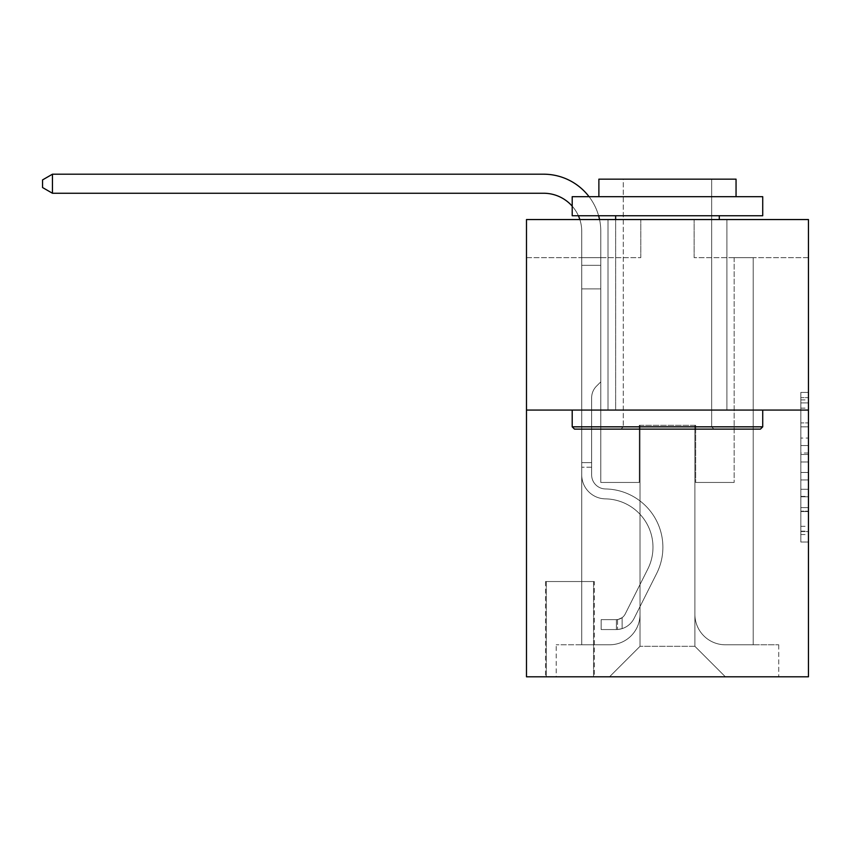 <?xml version="1.0" encoding="UTF-8"?>
<svg xmlns="http://www.w3.org/2000/svg" width="851" height="851" viewBox="0 0 851 851"><rect width="100%" height="100%" fill="white"/><g stroke="black" fill="none" stroke-linecap="round" stroke-linejoin="round"><path stroke-width="0.64" stroke-dasharray="4.25 3.19" d="M800.834 438.052L800.834 461.987L808.45 461.987L808.45 534.545L808.45 399.896L808.45 461.987L800.834 461.987L800.834 397.662L800.834 542.034L800.834 392.417L800.834 531.556L808.45 531.556L800.834 531.556L808.45 531.556L800.834 531.556L800.834 507.621L800.834 542.034L808.45 542.034L808.45 392.417L808.45 531.184L808.45 472.465L800.834 472.465L808.45 472.465L808.45 507.621L808.45 402.895L800.834 402.895L808.45 402.895L808.45 542.034L808.45 399.896L808.45 542.034L800.834 542.034L800.834 392.417L808.45 392.417L808.45 399.896L808.45 392.417L808.45 399.896L808.45 392.417L808.45 397.662L808.45 392.417L800.834 392.417L800.834 402.895L808.45 402.895L800.834 402.895L800.834 438.052L808.45 438.052M726.903 219.547L726.903 410.065L608.018 410.065L726.903 410.065L608.018 410.065L726.903 410.065L726.903 219.547L608.018 219.547L608.018 410.065L608.018 219.547L726.903 219.547M594.306 581.541L545.534 581.541L594.306 581.541L594.306 676.8L545.534 676.8L594.306 676.8M545.534 581.541L545.534 676.8M808.45 453.009L808.45 445.53L808.45 453.009L800.834 453.009L800.834 422.904L800.834 511.547L800.834 489.293L808.45 489.293L800.834 489.293L800.834 542.034L808.45 542.034L800.834 542.034L808.45 542.034L800.834 542.034L800.834 392.417L808.45 392.417L800.834 392.417L808.45 392.417L800.834 392.417L800.834 453.009L808.45 453.009M808.45 410.065L808.45 676.8L526.482 676.8L526.482 410.065L808.45 410.065L808.45 219.547L694.139 219.547L808.45 219.547L808.45 257.651L808.45 219.547L526.482 219.547L640.792 219.547L526.482 219.547L526.482 410.065L808.45 410.065L526.482 410.065M581.733 257.651L581.733 644.792L609.539 644.792A30.487 30.487 0 0 0 640.026 614.305L640.026 425.309L640.026 646.313L640.026 425.309L640.026 646.313L640.026 425.309L694.895 425.309L694.895 614.305A30.487 30.487 0 0 0 725.382 644.792L753.199 644.792L753.199 257.651L753.199 644.792L753.199 257.651L753.199 644.792L753.199 257.651L753.199 644.792L753.199 257.651L753.199 644.792L753.199 257.651L753.199 644.792L753.199 257.651L753.199 644.792L753.199 257.651L753.199 644.792L753.199 257.651L753.199 644.792L753.199 257.651L753.199 644.792L753.199 257.651L753.199 644.792L753.199 257.651L753.199 644.792L778.729 644.792L725.382 644.792L753.199 644.792L725.382 644.792L753.199 644.792L725.382 644.792L753.199 644.792L725.382 644.792L753.199 644.792L725.382 644.792L753.199 644.792L725.382 644.792L753.199 644.792L725.382 644.792L753.199 644.792L725.382 644.792L753.199 644.792L725.382 644.792L753.199 644.792L725.382 644.792L753.199 644.792L753.199 257.651L734.147 257.651L753.199 257.651L734.147 257.651L753.199 257.651L734.147 257.651L753.199 257.651L734.147 257.651L753.199 257.651L734.147 257.651L753.199 257.651L734.147 257.651L753.199 257.651L734.147 257.651L753.199 257.651L734.147 257.651L753.199 257.651L734.147 257.651L753.199 257.651L734.147 257.651L753.199 257.651L734.147 257.651L753.199 257.651L734.147 257.651L753.199 257.651L753.199 644.792L725.382 644.792A30.487 30.487 0 0 1 694.895 614.305A30.487 30.487 0 0 0 725.382 644.792A30.487 30.487 0 0 1 694.895 614.305A30.487 30.487 0 0 0 725.382 644.792A30.487 30.487 0 0 1 694.895 614.305A30.487 30.487 0 0 0 725.382 644.792A30.487 30.487 0 0 1 694.895 614.305A30.487 30.487 0 0 0 725.382 644.792A30.487 30.487 0 0 1 694.895 614.305A30.487 30.487 0 0 0 725.382 644.792A30.487 30.487 0 0 1 694.895 614.305A30.487 30.487 0 0 0 725.382 644.792A30.487 30.487 0 0 1 694.895 614.305A30.487 30.487 0 0 0 725.382 644.792A30.487 30.487 0 0 1 694.895 614.305A30.487 30.487 0 0 0 725.382 644.792A30.487 30.487 0 0 1 694.895 614.305A30.487 30.487 0 0 0 725.382 644.792A30.487 30.487 0 0 1 694.895 614.305A30.487 30.487 0 0 0 725.382 644.792A30.487 30.487 0 0 1 694.895 614.305L694.895 425.309L694.895 646.313L640.026 646.313L694.895 646.313L725.382 676.8L778.729 676.8L609.539 676.8L725.382 676.8L694.895 646.313L725.382 676.8L694.895 646.313L694.895 425.309L694.895 646.313L694.895 425.309L639.271 425.309L639.271 482.464L600.785 482.464L600.785 257.651L581.733 257.651L581.733 644.792L609.539 644.792A30.487 30.487 0 0 0 640.026 614.305L640.026 425.309L639.271 425.309L639.271 482.464L600.785 482.464L600.785 257.651L581.733 257.651L581.733 644.792L609.539 644.792L556.203 644.792L609.539 644.792L581.733 644.792L581.733 257.651L581.733 644.792L581.733 257.651L581.733 644.792L581.733 257.651L581.733 644.792L581.733 257.651L581.733 644.792L581.733 257.651L581.733 644.792L581.733 257.651L581.733 644.792L581.733 257.651L581.733 644.792L581.733 257.651L581.733 644.792L581.733 257.651L581.733 644.792L581.733 257.651L600.785 257.651L581.733 257.651L600.785 257.651L581.733 257.651L600.785 257.651L581.733 257.651L600.785 257.651L581.733 257.651L600.785 257.651L581.733 257.651L600.785 257.651L581.733 257.651L600.785 257.651L581.733 257.651L600.785 257.651L581.733 257.651L600.785 257.651L581.733 257.651L600.785 257.651L581.733 257.651L600.785 257.651L581.733 257.651L581.733 644.792L581.733 257.651M640.026 614.305L640.026 425.309L639.271 425.309L639.271 482.464L600.785 482.464L600.785 257.651L600.785 482.464L600.785 257.651L600.785 482.464L600.785 257.651L600.785 482.464L600.785 257.651L600.785 482.464L600.785 257.651L600.785 482.464L600.785 257.651L600.785 482.464L600.785 257.651L600.785 482.464L600.785 257.651L600.785 482.464L600.785 257.651L600.785 482.464L600.785 257.651L600.785 482.464L600.785 257.651L600.785 482.464L639.271 482.464L600.785 482.464L639.271 482.464L600.785 482.464L639.271 482.464L600.785 482.464L639.271 482.464L600.785 482.464L639.271 482.464L600.785 482.464L639.271 482.464L600.785 482.464L639.271 482.464L600.785 482.464L639.271 482.464L600.785 482.464L639.271 482.464L600.785 482.464L639.271 482.464L600.785 482.464L639.271 482.464L639.271 425.309L639.271 482.464L639.271 425.309L639.271 482.464L639.271 425.309L639.271 482.464L639.271 425.309L639.271 482.464L639.271 425.309L639.271 482.464L639.271 425.309L639.271 482.464L639.271 425.309L639.271 482.464L639.271 425.309L639.271 482.464L639.271 425.309L639.271 482.464L639.271 425.309L639.271 482.464L639.271 425.309L640.026 425.309L639.271 425.309L640.026 425.309L639.271 425.309L640.026 425.309L639.271 425.309L640.026 425.309L639.271 425.309L640.026 425.309L639.271 425.309L640.026 425.309L639.271 425.309L640.026 425.309L639.271 425.309L640.026 425.309L639.271 425.309L640.026 425.309L639.271 425.309L640.026 425.309L639.271 425.309L640.026 425.309L640.026 614.305A30.487 30.487 0 0 1 609.539 644.792A30.487 30.487 0 0 0 640.026 614.305A30.487 30.487 0 0 1 609.539 644.792A30.487 30.487 0 0 0 640.026 614.305A30.487 30.487 0 0 1 609.539 644.792A30.487 30.487 0 0 0 640.026 614.305A30.487 30.487 0 0 1 609.539 644.792A30.487 30.487 0 0 0 640.026 614.305A30.487 30.487 0 0 1 609.539 644.792A30.487 30.487 0 0 0 640.026 614.305A30.487 30.487 0 0 1 609.539 644.792A30.487 30.487 0 0 0 640.026 614.305A30.487 30.487 0 0 1 609.539 644.792A30.487 30.487 0 0 0 640.026 614.305A30.487 30.487 0 0 1 609.539 644.792A30.487 30.487 0 0 0 640.026 614.305A30.487 30.487 0 0 1 609.539 644.792A30.487 30.487 0 0 0 640.026 614.305A30.487 30.487 0 0 1 609.539 644.792A30.487 30.487 0 0 0 640.026 614.305M808.45 257.651L694.139 257.651L808.45 257.651M526.482 257.651L640.792 257.651L526.482 257.651L526.482 219.547L526.482 257.651M546.289 676.8L593.541 676.8L546.289 676.8L546.289 581.541L593.541 581.541L593.541 676.8L593.541 581.541L546.289 581.541L546.289 676.8M556.203 676.8L609.539 676.8L640.026 646.313L609.539 676.8L640.026 646.313L609.539 676.8L556.203 676.8L556.203 644.792L556.203 676.8M695.661 425.309L694.895 425.309L695.661 425.309L694.895 425.309L695.661 425.309L694.895 425.309L695.661 425.309L694.895 425.309L695.661 425.309L694.895 425.309L695.661 425.309L694.895 425.309L695.661 425.309L694.895 425.309L695.661 425.309L694.895 425.309L695.661 425.309L694.895 425.309L695.661 425.309L694.895 425.309L695.661 425.309L694.895 425.309L695.661 425.309L694.895 425.309L695.661 425.309L695.661 482.464L695.661 425.309M694.139 257.651L694.139 219.547L694.139 257.651M640.792 257.651L640.792 219.547L640.792 257.651M778.729 644.792L778.729 676.8L778.729 644.792M734.147 257.651L734.147 482.464L695.661 482.464L734.147 482.464L695.661 482.464L734.147 482.464L695.661 482.464L734.147 482.464L695.661 482.464L734.147 482.464L695.661 482.464L734.147 482.464L695.661 482.464L734.147 482.464L695.661 482.464L734.147 482.464L695.661 482.464L734.147 482.464L695.661 482.464L734.147 482.464L695.661 482.464L734.147 482.464L695.661 482.464L734.147 482.464L695.661 482.464L734.147 482.464L734.147 257.651M800.834 461.987L808.45 461.987L800.834 461.987M800.834 397.662L800.834 392.417L800.834 397.662L808.45 397.662L800.834 397.662M800.834 511.174L800.834 479.943L800.834 511.174L808.45 511.174L800.834 511.174M800.834 479.943L800.834 472.465L808.45 472.465L800.834 472.465L800.834 479.943L808.45 479.943L800.834 479.943M800.834 422.904L800.834 402.895L800.834 422.904L808.45 422.904L800.834 422.904M800.834 392.417L808.45 392.417L800.834 392.417L800.834 399.896L800.834 392.417L808.45 392.417M800.834 542.034L808.45 542.034L800.834 542.034L800.834 534.545L800.834 542.034M52.454 193.251L42.55 187.539L42.55 179.912L52.454 174.2L42.55 179.912L52.454 174.2L543.619 174.2A57.155 57.155 147.1 0 1 600.785 231.355L600.785 265.321L581.733 265.321L581.733 288.893L600.785 288.893L581.733 288.893L581.733 474.869L581.733 288.893L600.785 288.893L600.785 265.321L600.785 381.876L596.487 386.163A16.563 16.563 -32.9 0 0 591.636 397.874L591.636 474.869L591.636 397.874A16.563 16.563 147.1 0 1 596.487 386.163L600.785 381.876L600.785 265.321L600.785 381.876L596.487 386.163A16.563 16.563 -32.9 0 0 591.636 397.874L591.636 474.869L591.636 397.874A16.563 16.563 147.1 0 1 596.487 386.163L600.785 381.876L600.785 288.893L600.785 381.876L596.487 386.163A16.563 16.563 -32.9 0 0 591.636 397.874L591.636 474.869L591.636 397.874A16.563 16.563 147.1 0 1 596.487 386.163L600.785 381.876L600.785 288.893L600.785 381.876L596.487 386.163A16.563 16.563 -32.9 0 0 591.636 397.874L591.636 474.869L591.636 397.874A16.563 16.563 147.1 0 1 596.487 386.163L600.785 381.876L600.785 288.893L600.785 381.876L596.487 386.163A16.563 16.563 -32.9 0 0 591.636 397.874L591.636 474.869L591.636 397.874A16.563 16.563 147.1 0 1 596.487 386.163L600.785 381.876L600.785 288.893L600.785 381.876L596.487 386.163A16.563 16.563 -32.9 0 0 591.636 397.874L591.636 474.869A14.095 14.095 147.1 0 0 605.508 488.963A14.095 14.095 147.1 0 1 591.636 474.869A14.095 14.095 147.1 0 0 605.508 488.963A14.095 14.095 147.1 0 1 591.636 474.869L591.636 397.874A16.563 16.563 147.1 0 1 596.487 386.163L600.785 381.876L600.785 288.893L600.785 381.876L596.487 386.163L600.785 381.876L600.785 288.893L600.785 381.876L600.785 288.893L581.733 288.893L581.733 474.869A24.009 24.009 147.1 0 0 605.359 498.867A24.009 24.009 147.1 0 1 581.733 474.869A24.009 24.009 147.1 0 0 605.359 498.867A24.009 24.009 147.1 0 1 581.733 474.869L581.733 462.657L591.636 462.657L581.733 462.657L581.733 474.869A24.009 24.009 147.1 0 0 605.359 498.867A24.009 24.009 147.1 0 1 581.733 474.869L581.733 462.657L581.733 474.869A24.009 24.009 147.1 0 0 605.359 498.867A24.009 24.009 147.1 0 1 581.733 474.869A24.009 24.009 147.1 0 0 605.359 498.867A24.009 24.009 147.1 0 1 581.733 474.869L581.733 462.657L591.636 462.657L581.733 462.657L581.733 474.869A24.009 24.009 147.1 0 0 605.359 498.867A24.009 24.009 147.1 0 1 581.733 474.869L581.733 462.657L581.733 474.869A24.009 24.009 147.1 0 0 605.359 498.867A24.009 24.009 147.1 0 1 581.733 474.869A24.009 24.009 147.1 0 0 605.359 498.867A24.009 24.009 147.1 0 1 581.733 474.869L581.733 462.657L591.636 462.657L581.733 462.657L581.733 474.869A24.009 24.009 147.1 0 0 605.359 498.867A24.009 24.009 147.1 0 1 581.733 474.869L581.733 462.657L591.636 462.657L581.733 462.657L591.636 462.657L591.636 474.869A14.095 14.095 147.1 0 0 605.508 488.963A14.095 14.095 147.1 0 1 591.636 474.869L591.636 462.657L591.636 474.869A14.095 14.095 147.1 0 0 605.508 488.963A14.095 14.095 147.1 0 1 591.636 474.869A14.095 14.095 147.1 0 0 605.508 488.963A14.095 14.095 147.1 0 1 591.636 474.869L591.636 462.657L591.636 474.869A14.095 14.095 147.1 0 0 605.508 488.963A14.095 14.095 147.1 0 1 591.636 474.869L591.636 462.657L591.636 474.869A14.095 14.095 147.1 0 0 605.508 488.963A14.095 14.095 147.1 0 1 591.636 474.869A14.095 14.095 147.1 0 0 605.508 488.963A14.095 14.095 147.1 0 1 591.636 474.869L591.636 462.657L591.636 474.869A14.095 14.095 147.1 0 0 605.508 488.963A14.095 14.095 147.1 0 1 591.636 474.869L591.636 462.657L591.636 474.869A14.095 14.095 147.1 0 0 605.508 488.963A14.095 14.095 147.1 0 1 591.636 474.869A14.095 14.095 147.1 0 0 605.508 488.963A14.095 14.095 147.1 0 1 591.636 474.869L591.636 462.657L591.636 474.869A14.095 14.095 147.1 0 0 605.508 488.963A14.095 14.095 147.1 0 1 591.636 474.869A14.095 14.095 -32.9 0 0 605.508 488.963A58.304 58.304 -32.9 0 1 656.685 573.436A58.304 58.304 -32.9 0 0 605.508 488.963A58.304 58.304 -32.9 0 1 656.685 573.436A58.304 58.304 -32.9 0 0 605.508 488.963A14.095 14.095 147.1 0 1 591.636 474.869L591.636 462.657L591.636 474.869A14.095 14.095 -32.9 0 0 605.508 488.963A58.304 58.304 -32.9 0 1 656.685 573.436A58.304 58.304 -32.9 0 0 605.508 488.963A14.095 14.095 147.1 0 1 591.636 474.869A14.095 14.095 -32.9 0 0 605.508 488.963A58.304 58.304 -32.9 0 1 656.685 573.436A58.304 58.304 -32.9 0 0 605.508 488.963A58.304 58.304 -32.9 0 1 656.685 573.436A58.304 58.304 -32.9 0 0 605.508 488.963A14.095 14.095 147.1 0 1 591.636 474.869A14.095 14.095 -32.9 0 0 605.508 488.963A58.304 58.304 -32.9 0 1 656.685 573.436A58.304 58.304 -32.9 0 0 605.508 488.963A14.095 14.095 147.1 0 1 591.636 474.869L591.636 462.657L591.636 474.869A14.095 14.095 -32.9 0 0 605.508 488.963A58.304 58.304 -32.9 0 1 656.685 573.436A58.304 58.304 -32.9 0 0 605.508 488.963A58.304 58.304 -32.9 0 1 656.685 573.436A58.304 58.304 -32.9 0 0 605.508 488.963A14.095 14.095 147.1 0 1 591.636 474.869A14.095 14.095 -32.9 0 0 605.508 488.963A58.304 58.304 -32.9 0 1 656.685 573.436A58.304 58.304 -32.9 0 0 605.508 488.963A14.095 14.095 147.1 0 1 591.636 474.869A14.095 14.095 -32.9 0 0 605.508 488.963A58.304 58.304 -32.9 0 1 656.685 573.436A58.304 58.304 -32.9 0 0 605.508 488.963A58.304 58.304 -32.9 0 1 656.685 573.436A58.304 58.304 -32.9 0 0 605.508 488.963A14.095 14.095 147.1 0 1 591.636 474.869L591.636 462.657L591.636 474.869A14.095 14.095 -32.9 0 0 605.508 488.963A58.304 58.304 -32.9 0 1 656.685 573.436A58.304 58.304 -32.9 0 0 605.508 488.963A58.304 58.304 147.1 0 1 656.685 573.436L634.069 618.422L656.685 573.436A58.304 58.304 -32.9 0 0 605.508 488.963A14.095 14.095 147.1 0 1 591.636 474.869A14.095 14.095 -32.9 0 0 605.508 488.963A58.304 58.304 147.1 0 1 656.685 573.436L634.069 618.422L656.685 573.436A58.304 58.304 -32.9 0 0 605.508 488.963A58.304 58.304 147.1 0 1 656.685 573.436L634.069 618.422L656.685 573.436A58.304 58.304 -32.9 0 0 605.508 488.963A58.304 58.304 147.1 0 1 656.685 573.436L634.069 618.422L656.685 573.436A58.304 58.304 -32.9 0 0 605.508 488.963A14.095 14.095 147.1 0 1 591.636 474.869A14.095 14.095 -32.9 0 0 605.508 488.963A58.304 58.304 147.1 0 1 656.685 573.436L634.069 618.422L656.685 573.436A58.304 58.304 -32.9 0 0 605.508 488.963A58.304 58.304 147.1 0 1 656.685 573.436L634.069 618.422L656.685 573.436A58.304 58.304 -32.9 0 0 605.508 488.963A58.304 58.304 147.1 0 1 656.685 573.436L634.069 618.422L656.685 573.436A58.304 58.304 -32.9 0 0 605.508 488.963A14.095 14.095 142.9 0 1 591.636 474.869L591.636 462.657L591.636 474.869A14.095 14.095 -32.9 0 0 605.508 488.963A58.304 58.304 147.1 0 1 656.685 573.436L634.069 618.422A20.201 20.201 147.1 0 1 622.124 628.612C616.252 629.857 616.252 629.857 622.124 628.612C616.252 629.857 616.252 629.857 622.124 628.612A20.201 20.201 -32.9 0 0 634.069 618.422L656.685 573.436L634.069 618.422A20.201 20.201 -32.9 0 1 616.401 629.549A20.201 20.201 -32.9 0 0 634.069 618.422A20.201 20.201 147.1 0 1 622.124 628.612C616.252 629.857 616.252 629.857 622.124 628.612C616.252 629.857 616.252 629.857 622.124 628.612A20.201 20.201 -32.9 0 0 634.069 618.422L656.685 573.436A58.304 58.304 -32.9 0 0 605.508 488.963A58.304 58.304 147.1 0 1 656.685 573.436L634.069 618.422A20.201 20.201 -32.9 0 1 616.401 629.549A20.201 20.201 -32.9 0 0 634.069 618.422A20.201 20.201 147.1 0 1 622.124 628.612C616.252 629.857 616.252 629.857 622.124 628.612C616.252 629.857 616.252 629.857 622.124 628.612A20.201 20.201 -32.9 0 0 634.069 618.422L656.685 573.436L634.069 618.422A20.201 20.201 -32.9 0 1 616.401 629.549A20.201 20.201 -32.9 0 0 634.069 618.422A20.201 20.201 147.1 0 1 622.124 628.612C616.252 629.857 616.252 629.857 622.124 628.612C616.252 629.857 616.252 629.857 622.124 628.612A20.201 20.201 -32.9 0 0 634.069 618.422L656.685 573.436L634.069 618.422A20.201 20.201 -32.9 0 1 616.401 629.549A20.201 20.201 -32.9 0 0 634.069 618.422A20.201 20.201 147.1 0 1 622.124 628.612C616.252 629.857 616.252 629.857 622.124 628.612C616.252 629.857 616.252 629.857 622.124 628.612A20.201 20.201 -32.9 0 0 634.069 618.422L656.685 573.436A58.304 58.304 -32.9 0 0 605.508 488.963A58.304 58.304 147.1 0 1 656.685 573.436L634.069 618.422A20.201 20.201 -32.9 0 1 616.401 629.549A20.201 20.201 -32.9 0 0 634.069 618.422A20.201 20.201 147.1 0 1 622.124 628.612C616.252 629.857 616.252 629.857 622.124 628.612C616.252 629.857 616.252 629.857 622.124 628.612A20.201 20.201 -32.9 0 0 634.069 618.422L656.685 573.436L634.069 618.422A20.201 20.201 -32.9 0 1 616.401 629.549A20.201 20.201 -32.9 0 0 634.069 618.422A20.201 20.201 147.1 0 1 622.124 628.612C616.252 629.857 616.252 629.857 622.124 628.612C616.252 629.857 616.252 629.857 622.124 628.612A20.201 20.201 -32.9 0 0 634.069 618.422L656.685 573.436L634.069 618.422A20.201 20.201 -32.9 0 1 616.401 629.549A20.201 20.201 -32.9 0 0 634.069 618.422A20.201 20.201 147.1 0 1 622.124 628.612C616.252 629.857 616.252 629.857 622.124 628.612C616.252 629.857 616.252 629.857 622.124 628.612A20.201 20.201 -32.9 0 0 634.069 618.422L656.685 573.436A58.304 58.304 -37.1 0 0 605.508 488.963A14.095 14.095 142.9 0 1 591.636 474.869A14.095 14.095 -37.1 0 0 605.508 488.963A58.304 58.304 147.1 0 1 656.685 573.436L634.069 618.422A20.201 20.201 -32.9 0 1 616.401 629.549A20.201 20.201 -32.9 0 0 634.069 618.422A20.201 20.201 147.1 0 1 622.124 628.612C616.252 629.857 616.252 629.857 622.124 628.612C616.252 629.857 616.252 629.857 622.124 628.612A20.201 20.201 -32.9 0 0 634.069 618.422L656.685 573.436L634.069 618.422A20.201 20.201 -32.9 0 1 616.401 629.549A20.201 20.201 -32.9 0 0 634.069 618.422A20.201 20.201 147.1 0 1 622.124 628.612C616.252 629.857 616.252 629.857 622.124 628.612C616.252 629.857 616.252 629.857 622.124 628.612A20.201 20.201 -32.9 0 0 634.069 618.422L656.685 573.436L634.069 618.422A20.201 20.201 -32.9 0 1 616.401 629.549A20.201 20.201 -32.9 0 0 634.069 618.422A20.201 20.201 147.1 0 1 622.124 628.612C616.252 629.857 616.252 629.857 622.124 628.612C616.252 629.857 616.252 629.857 622.124 628.612A20.201 20.201 -32.9 0 0 634.069 618.422L656.685 573.436A58.304 58.304 -37.1 0 0 605.508 488.963A58.304 58.304 142.9 0 1 656.685 573.436L634.069 618.422A20.201 20.201 -32.9 0 1 616.401 629.549A20.201 20.201 -32.9 0 0 634.069 618.422A20.201 20.201 142.9 0 1 622.124 628.612C616.252 629.857 616.252 629.857 622.124 628.612C616.252 629.857 616.252 629.857 622.124 628.612A20.201 20.201 -37.1 0 0 634.069 618.422L656.685 573.436L634.069 618.422A20.201 20.201 -37.1 0 1 616.401 629.549L601.157 629.549L616.401 629.549A20.201 20.201 -37.1 0 0 634.069 618.422L656.685 573.436A58.304 58.304 -37.1 0 0 605.508 488.963A14.095 14.095 142.9 0 1 591.636 474.869L591.636 462.657L591.636 467.22L591.636 462.657L581.733 462.657L581.733 474.869A24.009 24.009 147.1 0 0 605.359 498.867A24.009 24.009 147.1 0 1 581.733 474.869A24.009 24.009 147.1 0 0 605.359 498.867A24.009 24.009 147.1 0 1 581.733 474.869L581.733 467.22L581.733 474.869A24.009 24.009 147.1 0 0 605.359 498.867A24.009 24.009 147.1 0 1 581.733 474.869A24.009 24.009 -32.9 0 0 605.359 498.867A48.39 48.39 -32.9 0 1 647.824 568.989A48.39 48.39 -32.9 0 0 605.359 498.867A48.39 48.39 -32.9 0 1 647.824 568.989A48.39 48.39 -32.9 0 0 605.359 498.867A24.009 24.009 147.1 0 1 581.733 474.869A24.009 24.009 -32.9 0 0 605.359 498.867A48.39 48.39 -32.9 0 1 647.824 568.989A48.39 48.39 -32.9 0 0 605.359 498.867A24.009 24.009 147.1 0 1 581.733 474.869A24.009 24.009 -32.9 0 0 605.359 498.867A48.39 48.39 -32.9 0 1 647.824 568.989A48.39 48.39 -32.9 0 0 605.359 498.867A48.39 48.39 -32.9 0 1 647.824 568.989A48.39 48.39 -32.9 0 0 605.359 498.867A24.009 24.009 147.1 0 1 581.733 474.869A24.009 24.009 -32.9 0 0 605.359 498.867A48.39 48.39 -32.9 0 1 647.824 568.989A48.39 48.39 -32.9 0 0 605.359 498.867A24.009 24.009 147.1 0 1 581.733 474.869A24.009 24.009 -32.9 0 0 605.359 498.867A48.39 48.39 -32.9 0 1 647.824 568.989A48.39 48.39 -32.9 0 0 605.359 498.867A48.39 48.39 -32.9 0 1 647.824 568.989A48.39 48.39 -32.9 0 0 605.359 498.867A24.009 24.009 147.1 0 1 581.733 474.869A24.009 24.009 -32.9 0 0 605.359 498.867A48.39 48.39 -32.9 0 1 647.824 568.989A48.39 48.39 -32.9 0 0 605.359 498.867A24.009 24.009 147.1 0 1 581.733 474.869A24.009 24.009 -32.9 0 0 605.359 498.867A48.39 48.39 -32.9 0 1 647.824 568.989A48.39 48.39 -32.9 0 0 605.359 498.867A48.39 48.39 -32.9 0 1 647.824 568.989A48.39 48.39 -32.9 0 0 605.359 498.867A24.009 24.009 147.1 0 1 581.733 474.869A24.009 24.009 -32.9 0 0 605.359 498.867A48.39 48.39 -32.9 0 1 647.824 568.989A48.39 48.39 -32.9 0 0 605.359 498.867A48.39 48.39 147.1 0 1 647.824 568.989L625.219 613.975L647.824 568.989A48.39 48.39 -32.9 0 0 605.359 498.867A24.009 24.009 147.1 0 1 581.733 474.869A24.009 24.009 -32.9 0 0 605.359 498.867A48.39 48.39 147.1 0 1 647.824 568.989L625.219 613.975L647.824 568.989A48.39 48.39 -32.9 0 0 605.359 498.867A48.39 48.39 147.1 0 1 647.824 568.989L625.219 613.975L647.824 568.989A48.39 48.39 -32.9 0 0 605.359 498.867A48.39 48.39 147.1 0 1 647.824 568.989L625.219 613.975L647.824 568.989A48.39 48.39 -32.9 0 0 605.359 498.867A48.39 48.39 147.1 0 1 647.824 568.989L625.219 613.975L647.824 568.989A48.39 48.39 -32.9 0 0 605.359 498.867A48.39 48.39 147.1 0 1 647.824 568.989L625.219 613.975L647.824 568.989A48.39 48.39 -32.9 0 0 605.359 498.867A48.39 48.39 147.1 0 1 647.824 568.989L625.219 613.975L647.824 568.989A48.39 48.39 -32.9 0 0 605.359 498.867A48.39 48.39 147.1 0 1 647.824 568.989L625.219 613.975A10.286 10.286 147.1 0 1 622.124 617.645C616.347 620.294 616.347 620.294 622.124 617.645C616.347 620.294 616.347 620.294 622.124 617.645A10.286 10.286 -32.9 0 0 625.219 613.975L647.824 568.989L625.219 613.975A10.286 10.286 -32.9 0 1 616.401 619.634A10.286 10.286 -32.9 0 0 625.219 613.975A10.286 10.286 147.1 0 1 622.124 617.645C616.347 620.294 616.347 620.294 622.124 617.645C616.347 620.294 616.347 620.294 622.124 617.645A10.286 10.286 -32.9 0 0 625.219 613.975L647.824 568.989A48.39 48.39 -32.9 0 0 605.359 498.867A48.39 48.39 147.1 0 1 647.824 568.989L625.219 613.975A10.286 10.286 -32.9 0 1 616.401 619.634A10.286 10.286 -32.9 0 0 625.219 613.975A10.286 10.286 147.1 0 1 622.124 617.645C616.347 620.294 616.347 620.294 622.124 617.645C616.347 620.294 616.347 620.294 622.124 617.645A10.286 10.286 -32.9 0 0 625.219 613.975L647.824 568.989L625.219 613.975A10.286 10.286 -32.9 0 1 616.401 619.634A10.286 10.286 -32.9 0 0 625.219 613.975A10.286 10.286 147.1 0 1 622.124 617.645C616.347 620.294 616.347 620.294 622.124 617.645C616.347 620.294 616.347 620.294 622.124 617.645A10.286 10.286 -32.9 0 0 625.219 613.975L647.824 568.989L625.219 613.975A10.286 10.286 -32.9 0 1 616.401 619.634A10.286 10.286 -32.9 0 0 625.219 613.975A10.286 10.286 147.1 0 1 622.124 617.645C616.347 620.294 616.347 620.294 622.124 617.645C616.347 620.294 616.347 620.294 622.124 617.645A10.286 10.286 -32.9 0 0 625.219 613.975L647.824 568.989A48.39 48.39 -32.9 0 0 605.359 498.867A48.39 48.39 147.1 0 1 647.824 568.989L625.219 613.975A10.286 10.286 -32.9 0 1 616.401 619.634A10.286 10.286 -32.9 0 0 625.219 613.975A10.286 10.286 147.1 0 1 622.124 617.645C616.347 620.294 616.347 620.294 622.124 617.645C616.347 620.294 616.347 620.294 622.124 617.645A10.286 10.286 -32.9 0 0 625.219 613.975L647.824 568.989L625.219 613.975A10.286 10.286 -32.9 0 1 616.401 619.634A10.286 10.286 -32.9 0 0 625.219 613.975A10.286 10.286 147.1 0 1 622.124 617.645C616.347 620.294 616.347 620.294 622.124 617.645C616.347 620.294 616.347 620.294 622.124 617.645A10.286 10.286 -32.9 0 0 625.219 613.975L647.824 568.989L625.219 613.975A10.286 10.286 -32.9 0 1 616.401 619.634A10.286 10.286 -32.9 0 0 625.219 613.975A10.286 10.286 147.1 0 1 622.124 617.645C616.347 620.294 616.347 620.294 622.124 617.645C616.347 620.294 616.347 620.294 622.124 617.645A10.286 10.286 -32.9 0 0 625.219 613.975L647.824 568.989A48.39 48.39 -37.1 0 0 605.359 498.867A48.39 48.39 147.1 0 1 647.824 568.989L625.219 613.975A10.286 10.286 -32.9 0 1 616.401 619.634A10.286 10.286 -32.9 0 0 625.219 613.975A10.286 10.286 147.1 0 1 622.124 617.645C616.347 620.294 616.347 620.294 622.124 617.645C616.347 620.294 616.347 620.294 622.124 617.645A10.286 10.286 -32.9 0 0 625.219 613.975L647.824 568.989L625.219 613.975A10.286 10.286 -32.9 0 1 616.401 619.634A10.286 10.286 -32.9 0 0 625.219 613.975A10.286 10.286 147.1 0 1 622.124 617.645C616.347 620.294 616.347 620.294 622.124 617.645C616.347 620.294 616.347 620.294 622.124 617.645A10.286 10.286 -32.9 0 0 625.219 613.975L647.824 568.989L625.219 613.975A10.286 10.286 -32.9 0 1 616.401 619.634A10.286 10.286 -32.9 0 0 625.219 613.975A10.286 10.286 147.1 0 1 622.124 617.645C616.347 620.294 616.347 620.294 622.124 617.645C616.347 620.294 616.347 620.294 622.124 617.645A10.286 10.286 -32.9 0 0 625.219 613.975L647.824 568.989A48.39 48.39 -37.1 0 0 605.359 498.867A48.39 48.39 142.9 0 1 647.824 568.989L625.219 613.975A10.286 10.286 -32.9 0 1 616.401 619.634A10.286 10.286 -32.9 0 0 625.219 613.975A10.286 10.286 142.9 0 1 622.124 617.645A10.286 10.286 -37.1 0 0 625.219 613.975L647.824 568.989L625.219 613.975A10.286 10.286 -37.1 0 1 616.401 619.634L601.157 619.645L601.157 629.549L601.157 619.645L616.401 619.634L616.401 629.549L601.157 629.549L616.401 629.549L616.401 619.634L601.157 619.645L601.157 629.549L601.157 619.645L616.401 619.634L616.401 629.549L601.157 629.549L616.401 629.549L616.401 619.634L601.157 619.645L601.157 629.549L601.157 619.645L616.401 619.634L616.401 629.549L601.157 629.549L616.401 629.549L616.401 619.634L601.157 619.645L601.157 629.549L601.157 619.645L616.401 619.634L616.401 629.549L601.157 629.549L616.401 629.549L616.401 619.634L601.157 619.645L601.157 629.549L601.157 619.645L616.401 619.634L616.401 629.549L601.157 629.549L616.401 629.549L616.401 619.634L601.157 619.645L601.157 629.549L601.157 619.645L616.401 619.634L616.401 629.549L601.157 629.549L616.401 629.549L616.401 619.634L601.157 619.645L601.157 629.549L601.157 619.645L616.401 619.634L616.401 629.549L601.157 629.549L616.401 629.549L616.401 619.634L601.157 619.645L601.157 629.549L601.157 619.645L616.401 619.634L616.401 629.549L601.157 629.549L616.401 629.549L616.401 619.634L601.157 619.645L601.157 629.549L601.157 619.645L616.401 619.634L616.401 629.549L601.157 629.549L616.401 629.549L616.401 619.634L601.157 619.645L601.157 629.549L601.157 619.645L616.401 619.634L616.401 629.549L601.157 629.549L616.401 629.549L616.401 619.634L601.157 619.645L601.157 629.549L601.157 619.645L616.401 619.634L616.401 629.549L601.157 629.549L616.401 629.549L616.401 619.634L601.157 619.645L616.401 619.634L616.401 629.549L616.401 619.634A10.286 10.286 -37.1 0 0 625.219 613.975L647.824 568.989A48.39 48.39 -37.1 0 0 605.359 498.867A24.009 24.009 147.1 0 1 581.733 474.869L581.733 231.355A38.104 38.104 -37.1 0 0 543.619 193.251L52.454 193.251L52.454 174.2L543.619 174.2A57.155 57.155 142.9 0 1 600.785 231.355L600.785 288.893L581.733 288.893L581.733 231.355A38.104 38.104 -37.1 0 0 579.85 219.547A38.104 38.104 -32.9 0 1 581.733 231.355A38.104 38.104 -32.9 0 0 543.619 193.251L52.454 193.251L42.55 187.539L42.55 179.912L42.55 187.539L52.454 193.251L52.454 174.2L543.619 174.2A57.155 57.155 142.9 0 1 600.785 231.355L600.785 265.321L581.733 265.321L581.733 288.893L581.733 265.321L600.785 265.321L600.785 381.876L596.487 386.163A16.563 16.563 -37.1 0 0 591.636 397.874A16.563 16.563 142.9 0 1 596.487 386.163L600.785 381.876L600.785 288.893L581.733 288.893L581.733 231.355A38.104 38.104 -32.9 0 0 543.619 193.251L52.454 193.251L42.55 187.539L42.55 179.912L52.454 174.2L52.454 193.251L52.454 174.2L42.55 179.912L42.55 187.539L52.454 193.251L42.55 187.539L42.55 179.912L52.454 174.2L543.619 174.2A57.155 57.155 147.1 0 1 600.785 231.355L600.785 265.321L581.733 265.321L581.733 231.355A38.104 38.104 -32.9 0 0 543.619 193.251L52.454 193.251L52.454 174.2L52.454 193.251L42.55 187.539L52.454 193.251L52.454 174.2L42.55 179.912L42.55 187.539L42.55 179.912L52.454 174.2L543.619 174.2A57.155 57.155 147.1 0 1 600.785 231.355L600.785 288.893L600.785 265.321L581.733 265.321L581.733 288.893L581.733 265.321L600.785 265.321L600.785 288.893L581.733 288.893L581.733 231.355A38.104 38.104 -32.9 0 0 543.619 193.251L52.454 193.251L42.55 187.539L52.454 193.251L52.454 174.2L52.454 193.251L42.55 187.539L42.55 179.912L42.55 187.539L52.454 193.251L52.454 174.2L42.55 179.912L52.454 174.2L543.619 174.2A57.155 57.155 147.1 0 1 600.785 231.355L600.785 265.321L581.733 265.321L581.733 231.355A38.104 38.104 -32.9 0 0 543.619 193.251L52.454 193.251L42.55 187.539L42.55 179.912L42.55 187.539L52.454 193.251L52.454 174.2L52.454 193.251L42.55 187.539L42.55 179.912L52.454 174.2L42.55 179.912L42.55 187.539L52.454 193.251L52.454 174.2L543.619 174.2A57.155 57.155 147.1 0 1 600.785 231.355L600.785 381.876L596.487 386.163A16.563 16.563 -32.9 0 0 591.636 397.874A16.563 16.563 147.1 0 1 596.487 386.163L600.785 381.876L600.785 288.893L581.733 288.893L581.733 265.321L581.733 288.893L581.733 265.321L600.785 265.321L581.733 265.321L581.733 231.355A38.104 38.104 -32.9 0 0 543.619 193.251L52.454 193.251L42.55 187.539L42.55 179.912L52.454 174.2L52.454 193.251L52.454 174.2L42.55 179.912L42.55 187.539L52.454 193.251L42.55 187.539L42.55 179.912L52.454 174.2L543.619 174.2A57.155 57.155 147.1 0 1 600.785 231.355L600.785 288.893L600.785 265.321L581.733 265.321L581.733 231.355A38.104 38.104 -32.9 0 0 543.619 193.251L52.454 193.251L52.454 174.2L52.454 193.251L42.55 187.539L52.454 193.251L52.454 174.2L42.55 179.912L42.55 187.539L42.55 179.912L52.454 174.2L543.619 174.2A57.155 57.155 147.1 0 1 600.785 231.355L600.785 288.893L581.733 288.893L581.733 265.321L581.733 288.893L581.733 265.321L600.785 265.321L581.733 265.321L581.733 231.355A38.104 38.104 -32.9 0 0 543.619 193.251L52.454 193.251L543.619 193.251L52.454 193.251L543.619 193.251L52.454 193.251L543.619 193.251L52.454 193.251L52.454 174.2L42.55 179.912L42.55 187.539L52.454 193.251L543.619 193.251L52.454 193.251L52.454 174.2L543.619 174.2A57.155 57.155 147.1 0 1 600.785 231.355L600.785 381.876L596.487 386.163A16.563 16.563 -32.9 0 0 591.636 397.874A16.563 16.563 147.1 0 1 596.487 386.163L600.785 381.876L600.785 288.893L581.733 288.893L581.733 231.355A38.104 38.104 -32.9 0 0 543.619 193.251L52.454 193.251L52.454 174.2L42.55 179.912L52.454 174.2L543.619 174.2A57.155 57.155 147.1 0 1 600.785 231.355L600.785 265.321L581.733 265.321L581.733 288.893L581.733 265.321L600.785 265.321L600.785 288.893L600.785 265.321L581.733 265.321L581.733 231.355A38.104 38.104 -32.9 0 0 543.619 193.251L52.454 193.251L543.619 193.251L52.454 193.251L52.454 174.2L42.55 179.912L42.55 187.539L42.55 179.912L52.454 174.2L543.619 174.2A57.155 57.155 147.1 0 1 600.785 231.355L600.785 288.893L581.733 288.893L581.733 474.869A24.009 24.009 -37.1 0 0 605.359 498.867A24.009 24.009 142.9 0 1 581.733 474.869L581.733 288.893L581.733 474.869A24.009 24.009 -32.9 0 0 605.359 498.867A24.009 24.009 142.9 0 1 581.733 474.869L581.733 288.893L581.733 474.869A24.009 24.009 -32.9 0 0 605.359 498.867A24.009 24.009 142.9 0 1 581.733 474.869L581.733 288.893L600.785 288.893L600.785 381.876L596.487 386.163A16.563 16.563 -32.9 0 0 591.636 397.874A16.563 16.563 147.1 0 1 596.487 386.163L600.785 381.876L600.785 265.321L581.733 265.321L581.733 231.355A38.104 38.104 -32.9 0 0 543.619 193.251L52.454 193.251L52.454 174.2L42.55 179.912L42.55 187.539L52.454 193.251L543.619 193.251A38.104 38.104 -32.9 0 1 581.733 231.355A38.104 38.104 -32.9 0 0 543.619 193.251A38.104 38.104 -32.9 0 1 581.733 231.355A38.104 38.104 -32.9 0 0 543.619 193.251A38.104 38.104 -32.9 0 1 581.733 231.355A38.104 38.104 -32.9 0 0 543.619 193.251A38.104 38.104 -32.9 0 1 581.733 231.355A38.104 38.104 -32.9 0 0 543.619 193.251A38.104 38.104 -32.9 0 1 581.733 231.355A38.104 38.104 -32.9 0 0 543.619 193.251M578.382 215.739A38.104 38.104 -37.1 0 0 572.202 206.155A38.104 38.104 -32.9 0 1 578.382 215.739M574.489 429.117L760.443 429.117L762.719 426.83L572.202 426.83L762.719 426.83L572.202 426.83L574.489 429.117L760.443 429.117L574.489 429.117M623.262 426.83L620.975 429.117L713.946 429.117L620.975 429.117L713.946 429.117L620.975 429.117L623.262 426.83L623.262 179.157L711.659 179.157L623.262 179.157L711.659 179.157L623.262 179.157L623.262 426.83L711.659 426.83L713.946 429.117L711.659 426.83L623.262 426.83L711.659 426.83L711.659 179.157L711.659 426.83L623.262 426.83M762.719 196.687L572.202 196.687L572.202 215.739L762.719 215.739L572.202 215.739L762.719 215.739L762.719 196.687L572.202 196.687L762.719 196.687M598.881 196.687L736.051 196.687L736.051 179.157L598.881 179.157L736.051 179.157L598.881 179.157L598.881 196.687L736.051 196.687M572.202 410.065L762.719 410.065L572.202 410.065L762.719 410.065L572.202 410.065L572.202 426.83M762.719 410.065L762.719 426.83M615.645 215.739L719.286 215.739L615.645 215.739L719.286 215.739L615.645 215.739L615.645 410.065L719.286 410.065L615.645 410.065L719.286 410.065L615.645 410.065L615.645 219.547M719.286 215.739L719.286 219.547M581.733 265.321L600.785 265.321L581.733 265.321L581.733 231.355L581.733 474.869L581.733 288.893L600.785 288.893L581.733 288.893L581.733 474.869L581.733 288.893L600.785 288.893L600.785 231.355L600.785 265.321L581.733 265.321L581.733 231.355L581.733 288.893L600.785 288.893L600.785 231.355L600.785 265.321L581.733 265.321L581.733 231.355L581.733 474.869L581.733 288.893L600.785 288.893L581.733 288.893L581.733 474.869L581.733 288.893L600.785 288.893L600.785 231.355L600.785 265.321L581.733 265.321L581.733 231.355L581.733 288.893L600.785 288.893L600.785 231.355L600.785 265.321L581.733 265.321L581.733 231.355L581.733 474.869L581.733 288.893L600.785 288.893L581.733 288.893L581.733 474.869L581.733 288.893L600.785 288.893L600.785 231.355L600.785 265.321L581.733 265.321L581.733 231.355L581.733 288.893L600.785 288.893L600.785 231.355L600.785 265.321L581.733 265.321M52.454 174.2L543.619 174.2A57.155 57.155 147.1 0 1 600.785 231.355A57.155 57.155 147.1 0 0 543.619 174.2A57.155 57.155 147.1 0 1 600.785 231.355A57.155 57.155 147.1 0 0 543.619 174.2A57.155 57.155 147.1 0 1 600.785 231.355A57.155 57.155 147.1 0 0 543.619 174.2A57.155 57.155 147.1 0 1 600.785 231.355A57.155 57.155 147.1 0 0 543.619 174.2A57.155 57.155 147.1 0 1 600.785 231.355A57.155 57.155 147.1 0 0 543.619 174.2A57.155 57.155 147.1 0 1 600.785 231.355A57.155 57.155 147.1 0 0 599.551 219.547M591.636 474.869L591.636 397.874A16.563 16.563 147.1 0 1 596.487 386.163A16.563 16.563 -32.9 0 0 591.636 397.874A16.563 16.563 147.1 0 1 596.487 386.163A16.563 16.563 -32.9 0 0 591.636 397.874L591.636 474.869M591.636 462.657L581.733 462.657L581.733 467.22L581.733 462.657L591.636 462.657M600.785 381.876L596.487 386.163L600.785 381.876M622.124 617.645C616.347 620.294 616.347 620.294 622.124 617.645C616.347 620.294 616.347 620.294 622.124 617.645L622.124 628.612L622.124 617.645M589.062 196.687A57.155 57.155 147.1 0 1 598.604 215.739M601.157 629.549L601.157 619.645L601.157 629.549M800.834 507.621L808.45 507.621L800.834 507.621M800.834 496.399L808.45 496.399M800.834 426.83L808.45 426.83L800.834 426.83M800.834 399.896L808.45 399.896M800.834 534.545L808.45 534.545M800.834 526.322L808.45 526.322M800.834 408.129L808.45 408.129M800.834 454.508L808.45 454.508L800.834 454.508M800.834 496.771L808.45 496.771L800.834 496.771M800.834 511.547L808.45 511.547L800.834 511.547M800.834 445.53L808.45 445.53L800.834 445.53M591.636 467.22L581.733 467.22L591.636 467.22M800.834 531.184L808.45 531.184M800.834 531.556L808.45 531.556M800.834 402.895L808.45 402.895M617.549 619.528L617.549 629.495L617.549 619.528"/><path stroke-width="1.28" d="M808.45 410.065L808.45 676.8L526.482 676.8L526.482 219.547L808.45 219.547L808.45 410.065L526.482 410.065M579.85 219.547A38.104 38.104 -37.1 0 0 578.382 215.739A38.104 38.104 -32.9 0 1 579.85 219.547M543.619 193.251A38.104 38.104 -32.9 0 1 572.202 206.155A38.104 38.104 -37.1 0 0 543.619 193.251L52.454 193.251L42.55 187.539L42.55 179.912L52.454 174.2L543.619 174.2A57.155 57.155 147.1 0 1 589.062 196.687M574.489 429.117L572.202 426.83L762.719 426.83L760.443 429.117L574.489 429.117M762.719 196.687L762.719 215.739L572.202 215.739L572.202 196.687L762.719 196.687M598.881 196.687L598.881 179.157L736.051 179.157L736.051 196.687M762.719 410.065L762.719 426.83M572.202 410.065L572.202 426.83M719.286 215.739L719.286 219.547M615.645 215.739L615.645 219.547M52.454 174.2L543.619 174.2L52.454 174.2L543.619 174.2L52.454 174.2L543.619 174.2L52.454 174.2L543.619 174.2L52.454 174.2L543.619 174.2L52.454 174.2L52.454 193.251M598.604 215.739A57.155 57.155 147.1 0 1 599.551 219.547"/></g></svg>
